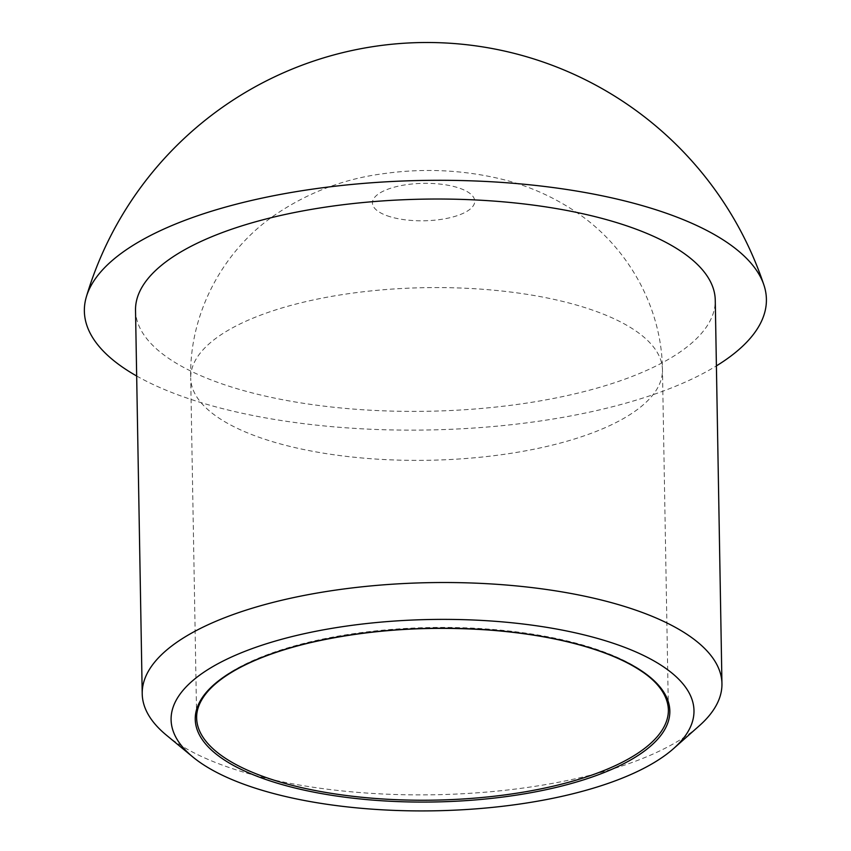 <?xml version="1.0" encoding="UTF-8"?>
<svg xmlns="http://www.w3.org/2000/svg" width="851" height="851" viewBox="0 0 851 851"><rect width="100%" height="100%" fill="white"/><g stroke="black" fill="none" stroke-linecap="round" stroke-linejoin="round"><path stroke-width="0.64" stroke-dasharray="4.25 3.19" d="M166.285 735.062A289.914 106.088 179 0 0 224.143 765.762A289.914 106.088 179 0 0 699.331 725.754M136.671 376.004A341.07 124.799 179 0 0 180.752 395.875A341.07 124.799 179 0 0 716.404 365.887M135.522 310.275A289.914 106.088 179 0 0 217.452 382.28A289.914 106.088 179 0 0 535.215 401.736A289.914 106.088 179 0 0 715.255 300.148M668.386 709.713A235.908 86.323 179 0 0 431.01 627.517A235.908 86.323 179 0 0 196.645 717.946L190.709 378.089A235.908 86.323 179 0 0 257.385 436.68A235.908 86.323 179 0 0 590.924 433.425A235.908 86.323 179 0 0 662.461 369.855A235.908 86.323 179 0 0 425.075 287.67A235.908 86.323 179 0 0 190.709 378.089C189.018 315.04 221.59 252.8 272.341 216.76C306.041 193.23 343.155 178.859 383.663 173.657C422.256 168.211 460.295 169.743 497.771 178.253C526.035 184.646 552.384 196.081 576.84 212.559C627.974 246.96 661.95 307.456 662.461 369.855L668.386 709.713M386.886 215.665A51.156 18.722 179 0 0 459.221 214.963A51.156 18.722 179 0 0 460.285 188.465A51.156 18.722 179 0 0 387.95 189.177A51.156 18.722 179 0 0 386.886 215.665"/><path stroke-width="1.28" d="M244.992 784.654A261.491 95.684 179 0 0 673.588 748.572A261.491 95.684 179 0 0 430.872 619.485A261.491 95.684 179 0 0 192.805 756.965A261.491 95.684 179 0 0 244.992 784.654M673.588 748.572L699.331 725.754A289.914 106.088 179 0 0 721.946 683.64A289.914 106.088 179 0 0 430.223 582.637A289.914 106.088 179 0 0 142.213 693.756A289.914 106.088 179 0 0 166.285 735.062L192.805 756.965M716.404 365.887A341.07 124.799 179 0 0 763.9 284.979A341.07 124.799 179 0 0 423.202 180.433A341.07 124.799 179 0 0 86.366 296.808A341.07 124.799 179 0 0 136.671 376.004M721.946 683.64L715.255 300.148A289.914 106.088 179 0 0 423.532 199.145A289.914 106.088 179 0 0 135.522 310.275L142.213 693.756M262.321 778.24A237.333 86.845 179 0 0 660.833 735.402A237.333 86.845 179 0 0 374.472 631.814A237.333 86.845 179 0 0 262.321 778.24M263.31 776.538A235.908 86.323 179 0 0 521.886 792.377A235.908 86.323 179 0 0 668.386 709.713C667.737 693.246 654.813 679.821 640.899 670.833C630.304 663.759 617.071 657.376 601.2 651.696C570.361 640.792 533.694 633.633 491.218 630.208C427.553 625.581 367.419 629.708 310.806 642.569C282.117 649.334 258.172 657.855 238.971 668.109C223.494 676.471 212.218 685.342 205.144 694.714C199.294 702.543 196.464 710.298 196.645 717.946A235.908 86.323 179 0 0 263.31 776.538M763.9 284.989A355.282 355.282 0 0 0 86.355 296.85"/></g></svg>
